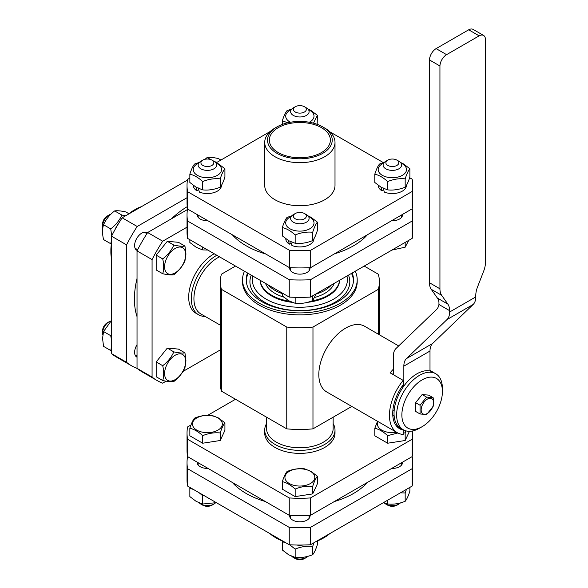 <?xml version="1.0" encoding="UTF-8"?>
<svg xmlns="http://www.w3.org/2000/svg" width="588" height="588" viewBox="0 0 588 588"><rect width="100%" height="100%" fill="white"/><g stroke="black" fill="none" stroke-linecap="round" stroke-linejoin="round"><path stroke-width="0.88" d="M384.309 502.946A9.246 5.336 0 0 0 385.801 504.078A9.246 5.336 0 0 0 398.885 504.078A9.246 5.336 0 0 0 400.391 502.931M387.764 505.21L385.801 504.078L387.764 505.21A6.475 3.741 0 0 0 396.922 505.21L398.885 504.078M405.889 430.857L405.176 432.959L403.184 432.827M397.819 432.988L387.646 435.671C383.361 431.695 379.084 429.225 374.806 428.262L377.525 421.287M396.599 432.298A14.935 8.622 180 0 1 381.781 430.129A14.935 8.622 180 0 1 378.025 421.574M374.806 428.262L374.806 435.811L387.646 443.22L405.176 440.508L409.446 431.305M405.176 432.959L405.176 440.508M387.646 435.671L387.646 443.22M291.832 556.344A9.246 5.336 0 0 0 293.324 557.468A9.246 5.336 0 0 0 306.399 557.468A9.246 5.336 0 0 0 307.914 556.322M295.286 558.6L293.324 557.468L295.286 558.6A6.475 3.741 0 0 0 304.437 558.6L306.399 557.468M312.698 486.357C306.87 485.754 301.027 486.658 295.161 489.069C290.884 485.093 286.606 482.623 282.328 481.66C283.886 476.787 285.452 473.413 287.025 471.532C292.853 469.121 298.697 468.217 304.562 468.82L310.978 471.378L317.395 476.229C315.837 478.088 314.271 481.462 312.698 486.357L312.698 493.898L317.395 483.777L317.395 476.229M310.42 471.326A14.935 8.622 180 0 1 303.731 485.754A14.935 8.622 180 0 1 285.437 475.192A14.935 8.622 180 0 1 310.42 471.326M282.328 481.66L282.328 489.201L295.161 496.61L312.698 493.898M295.161 489.069L295.161 496.61M199.354 502.946A9.246 5.336 0 0 0 200.846 504.078A9.246 5.336 0 0 0 213.922 504.078A9.246 5.336 0 0 0 215.429 502.931M202.801 505.21L200.846 504.078L202.801 505.21A6.475 3.741 0 0 0 211.959 505.21L213.922 504.078M220.221 432.959C214.392 432.356 208.542 433.26 202.684 435.671C198.406 431.695 194.128 429.225 189.851 428.262C191.409 423.389 192.974 420.016 194.547 418.141C200.376 415.731 206.219 414.827 212.084 415.429L218.501 417.987L224.917 422.838C223.352 424.698 221.786 428.071 220.221 432.959L220.221 440.508L224.917 430.379L224.917 422.838M217.942 417.936A14.935 8.622 180 0 1 211.246 432.364A14.935 8.622 180 0 1 192.952 421.802A14.935 8.622 180 0 1 217.942 417.936M189.851 428.262L189.851 435.811L202.684 443.22L220.221 440.508M202.684 435.671L202.684 443.22M385.801 168.807A9.246 5.336 180 0 1 383.097 165.037A9.246 5.336 180 0 1 385.801 161.259L387.764 160.127A6.475 3.741 180 0 1 396.922 160.127L398.885 161.259A9.246 5.336 180 0 1 401.589 165.037A9.246 5.336 180 0 1 395.878 169.969A9.246 5.336 180 0 1 385.801 168.807M398.885 161.259L396.922 160.127A6.475 3.741 180 0 1 396.922 165.412A6.475 3.741 180 0 1 387.764 165.412A6.475 3.741 180 0 1 387.764 160.127M391.909 250.076L405.176 247.195L408.733 240.36M405.176 247.195L405.176 242.41M293.324 222.205A9.246 5.336 180 0 1 290.612 218.427A9.246 5.336 180 0 1 293.324 214.649L295.286 213.517A6.475 3.741 180 0 1 304.437 213.517L306.399 214.649A9.246 5.336 180 0 1 309.112 218.427A9.246 5.336 180 0 1 303.401 223.359A9.246 5.336 180 0 1 293.324 222.205M306.399 214.649L304.437 213.517A6.475 3.741 180 0 1 304.437 218.802A6.475 3.741 180 0 1 295.286 218.802A6.475 3.741 180 0 1 295.286 213.517M282.328 293.096L282.328 295.889L288.745 300.74L295.161 303.298C300.99 303.9 306.84 302.996 312.698 300.586L316.256 293.75M295.161 303.298L295.161 297.322M312.698 300.586L312.698 295.808M293.324 115.417A9.246 5.336 180 0 1 290.612 111.639A9.246 5.336 180 0 1 293.324 107.869L295.286 106.737A6.475 3.741 180 0 1 304.437 106.737L306.399 107.869A9.246 5.336 180 0 1 309.112 111.639A9.246 5.336 180 0 1 303.401 116.571A9.246 5.336 180 0 1 293.324 115.417M306.399 107.869L304.437 106.737A6.475 3.741 180 0 1 304.437 112.021A6.475 3.741 180 0 1 295.286 112.021A6.475 3.741 180 0 1 295.286 106.737M200.846 168.807A9.246 5.336 180 0 1 198.134 165.037A9.246 5.336 180 0 1 200.846 161.259L202.801 160.127A6.475 3.741 180 0 1 211.959 160.127L213.922 161.259A9.246 5.336 180 0 1 216.627 165.037A9.246 5.336 180 0 1 210.923 169.969A9.246 5.336 180 0 1 200.846 168.807M213.922 161.259L211.959 160.127A6.475 3.741 180 0 1 211.959 165.412A6.475 3.741 180 0 1 202.801 165.412A6.475 3.741 180 0 1 202.801 160.127M189.851 239.698L189.851 242.499L196.267 247.35L202.684 249.907L207.777 250.054M202.684 249.907L202.684 247.114M110.853 214.245A9.246 5.336 120 0 0 109.103 214.98A9.246 5.336 120 0 0 102.562 226.306A9.246 5.336 120 0 0 102.797 228.166M109.103 214.98L107.141 216.112A6.475 3.741 120 0 0 102.562 224.043L102.562 226.306M162.722 273.736C164.023 269.547 164.023 264.607 162.722 258.911C167.72 255.067 171.424 250.459 173.835 245.086C178.84 246.166 182.545 246.497 184.955 246.078L185.948 254.06L184.955 260.896C182.559 266.246 178.855 270.862 173.835 274.728C171.446 275.155 167.742 274.824 162.722 273.736L156.188 269.966L156.188 255.141L167.301 241.308L173.835 245.086M185.712 254.567A14.935 8.622 -60 0 1 169.873 274.273A14.935 8.622 -60 0 1 169.873 253.149A14.935 8.622 -60 0 1 185.712 254.567M184.955 246.078L178.421 242.307L167.301 241.308M162.722 258.911L156.188 255.141M110.853 321.033A9.246 5.336 120 0 0 109.103 321.768A9.246 5.336 120 0 0 102.562 333.095A9.246 5.336 120 0 0 102.797 334.947M109.103 321.768L107.141 322.9A6.475 3.741 120 0 0 102.562 330.831L102.562 333.095M162.722 380.524C164.023 376.335 164.023 371.396 162.722 365.699C167.72 361.855 171.424 357.247 173.835 351.874C178.84 352.954 182.545 353.285 184.955 352.866L185.948 360.848L184.955 367.684C182.559 373.035 178.855 377.643 173.835 381.516C171.446 381.935 167.742 381.605 162.722 380.524L156.188 376.754L156.188 361.929L167.301 348.096L173.835 351.874M185.712 361.355A14.935 8.622 -60 0 1 169.873 381.061A14.935 8.622 -60 0 1 169.873 359.937A14.935 8.622 -60 0 1 185.712 361.355M184.955 352.866L178.421 349.088L167.301 348.096M162.722 365.699L156.188 361.929M297.043 545.032A14.061 8.114 0 0 0 302.68 545.032M285.805 238.765L285.805 238.816A14.061 8.114 0 0 0 289.318 244.182L288.473 240.558M290.568 241.124L291.905 245.505A14.061 8.114 0 0 0 306.407 245.997A14.061 8.114 0 0 0 313.918 238.816L313.918 238.801M291.156 243.123L289.318 244.182M378.282 185.374L378.282 185.426A14.061 8.114 0 0 0 381.796 190.791L380.958 187.168M383.045 187.734L384.383 192.114A14.061 8.114 0 0 0 398.892 192.607A14.061 8.114 0 0 0 406.396 185.426L406.396 185.404M383.633 189.733L381.796 190.791M193.327 185.374L193.327 185.426A14.061 8.114 0 0 0 196.84 190.791L195.995 187.168M198.083 187.734L199.42 192.114A14.061 8.114 0 0 0 213.929 192.607A14.061 8.114 0 0 0 221.441 185.426L221.441 185.404M198.671 189.733L196.84 190.791M118.012 224.418A14.061 8.114 120 0 0 115.197 229.305M409.88 168.741L409.88 177.047C408.315 181.92 406.749 185.293 405.176 187.168C399.348 189.579 393.504 190.483 387.646 189.88L381.222 187.322L374.806 182.471L374.806 174.166C379.084 175.128 383.369 177.598 387.646 181.574C393.475 179.171 399.318 178.267 405.176 178.862C406.742 173.989 408.307 170.616 409.88 168.741L403.456 163.89L400.369 162.384M383.736 163.082A14.149 8.166 0 0 0 381.502 174.812A14.149 8.166 0 0 0 401.898 175.591A14.149 8.166 0 0 0 402.346 163.787A14.149 8.166 0 0 0 400.95 163.082M384.295 162.406L379.503 164.045C377.944 165.904 376.379 169.278 374.806 174.166M387.646 181.574L387.646 189.88M405.176 187.168L405.176 178.862M317.395 222.132L317.395 230.437C315.837 235.31 314.271 238.684 312.698 240.566C306.87 242.969 301.027 243.873 295.161 243.278L288.745 240.72L282.328 235.861L282.328 227.556C286.606 228.526 290.884 230.996 295.161 234.972C300.99 232.561 306.84 231.657 312.698 232.26C314.264 227.387 315.829 224.013 317.395 222.132L310.978 217.281L307.891 215.781M291.258 216.472A14.149 8.166 0 0 0 289.017 228.203A14.149 8.166 0 0 0 309.42 228.982A14.149 8.166 0 0 0 309.869 217.185A14.149 8.166 0 0 0 308.472 216.472M291.817 215.796L287.025 217.435C285.467 219.295 283.901 222.668 282.328 227.556M295.161 234.972L295.161 243.278M312.698 240.566L312.698 232.26M224.917 168.741L224.917 177.047C223.352 181.92 221.786 185.293 220.221 187.168C214.392 189.579 208.542 190.483 202.684 189.88L196.267 187.322L189.851 182.471L189.851 174.166C194.128 175.128 198.406 177.598 202.684 181.574C208.512 179.171 214.355 178.267 220.221 178.862C221.779 173.989 223.344 170.616 224.917 168.741L218.501 163.89L215.414 162.384M198.773 163.082A14.149 8.166 0 0 0 196.539 174.812A14.149 8.166 0 0 0 216.943 175.591A14.149 8.166 0 0 0 217.391 163.787A14.149 8.166 0 0 0 215.987 163.082M199.332 162.406L194.547 164.045C192.982 165.904 191.416 169.278 189.851 174.166M202.684 181.574L202.684 189.88M220.221 187.168L220.221 178.862M313.485 123.164L317.395 115.344L317.175 124.325M317.395 115.344L310.978 110.493L307.891 108.993M309.325 122.245A14.149 8.166 0 0 0 309.869 110.397A14.149 8.166 0 0 0 308.472 109.691M291.258 109.691A14.149 8.166 0 0 0 290.399 122.245M291.817 109.015L287.025 110.647C285.467 112.506 283.901 115.88 282.328 120.775L287.752 122.789M282.328 124.406L282.328 120.775M289.649 544.782L295.161 549.089C300.99 546.686 306.84 545.782 312.698 546.377L313.97 542.746M303.165 545.025A14.149 8.166 180 0 1 296.558 545.025M282.578 540.916L282.328 541.68L285.937 542.849M317.395 540.769L317.395 544.562C315.837 549.435 314.271 552.808 312.698 554.682C306.87 557.093 301.027 557.997 295.161 557.395L288.745 554.837L282.328 549.986L282.328 541.68M312.698 546.377L312.698 554.682M295.161 549.089L295.161 557.395M400.428 492.832L405.176 492.987L406.455 489.348M409.88 487.371L409.88 491.171C408.315 496.037 406.749 499.418 405.176 501.292C399.348 503.703 393.504 504.607 387.646 504.004L383.494 502.6M405.176 492.987L405.176 501.292M387.646 500.212L387.646 504.004M199.067 492.7L202.684 495.699L203.632 495.331M190.1 487.518L189.851 488.29L193.459 489.459M216.333 502.666L202.684 504.004L196.267 501.446L189.851 496.595L189.851 488.29M202.684 495.699L202.684 504.004M111.529 240.007L110.735 243.726L111.529 243.888M125.641 215.789L121.856 215.068C119.467 220.419 115.755 225.035 110.735 228.901L111.713 235.832M114.961 229.732A14.149 8.166 -60 0 1 118.261 224.006M110.735 243.726L103.547 239.573C102.238 233.877 102.238 228.938 103.547 224.748C105.936 219.398 109.64 214.789 114.66 210.916C117.056 210.497 120.761 210.827 125.781 211.915L129.066 213.811M103.547 224.748L110.735 228.901M121.856 215.068L114.66 210.916M111.529 346.795L110.735 350.514L111.529 350.676M111.529 335.05L110.735 335.689L111.529 340.32M110.735 350.514L103.547 346.361L102.555 338.372L103.547 331.536L111.529 320.386M103.547 331.536L110.735 335.689M217.17 162.237L214.671 161.751M205.021 159.289L207.145 157.525C209.534 157.106 213.238 157.437 218.258 158.517L220.926 160.054M210.614 159.532L207.145 157.525M430.004 370.433L433.099 372.219A32.369 18.691 120 0 0 430.526 371.138A1.852 1.066 -60 0 1 430.379 371.079A1.852 1.066 -60 0 1 429.997 370.234L429.997 351.036A18.493 10.68 60 0 1 432.614 343.488L473.156 304.474A18.493 10.68 -120 0 0 475.773 296.925L475.773 295.558A18.493 10.68 -60 0 1 477.522 286.995L483.696 271.075A18.493 10.68 120 0 0 485.445 262.52L485.445 39.381A9.011 5.204 120 0 0 483.586 35.442A9.011 5.204 120 0 0 479.154 35.846L446.579 54.655A9.504 5.483 120 0 0 439.934 65.981L439.934 288.796A18.493 10.68 120 0 0 441.684 295.33L447.858 304.121A18.493 10.68 -60 0 1 449.614 310.655L449.614 312.022A18.493 10.68 60 0 1 446.998 319.578L406.455 358.592A18.493 10.68 -120 0 0 403.838 366.14L403.838 385.331A1.852 1.066 -60 0 1 403.309 386.853A32.369 18.691 120 0 0 394.158 410.564L392.916 409.851M392.784 415.415L394.158 416.208A32.369 18.691 120 0 0 400.729 428.277L403.346 429.791A32.369 18.691 -60 0 1 396.68 416.451A32.369 18.691 -60 0 1 410.174 383.038A32.369 18.691 -60 0 1 435.715 373.725A32.369 18.691 -60 0 1 442.382 387.058A32.369 18.691 -60 0 1 442.419 388.543L442.419 391.564A28.672 16.552 120 0 0 421.574 380.201A28.672 16.552 120 0 0 401.905 416.282A28.672 16.552 120 0 0 422.147 426.675A28.672 16.552 120 0 0 442.419 391.564M449.614 310.655L438.942 304.496L438.942 302.078A18.493 10.68 120 0 0 437.399 298.079L431.225 289.289L441.684 295.33M439.934 288.796L429.475 282.755A18.493 10.68 120 0 0 431.225 289.289M429.475 282.755L429.475 59.939L439.934 65.981M446.579 54.655L436.112 48.613A9.504 5.483 120 0 0 429.475 59.939M479.154 35.846L468.687 29.804L436.112 48.613M483.586 35.442L473.12 29.4A9.011 5.204 120 0 0 468.687 29.804M438.942 304.496A18.493 10.68 60 0 1 436.531 309.509L395.989 348.522A18.493 10.68 60 0 0 393.372 356.071L393.372 374.732M435.715 373.725L433.099 372.219A32.369 18.691 120 0 0 400.729 390.902A32.369 18.691 120 0 0 400.729 428.277L396.18 425.653M422.147 426.675L419.531 428.189A32.369 18.691 -60 0 1 403.346 429.791M420.067 413.974L420.067 405.257L426.609 397.12L433.143 397.709L433.731 402.405L433.143 406.426L426.609 414.562L420.067 413.974L415.606 411.402L415.606 402.684L422.147 394.548L426.609 397.12M433.591 402.699A8.783 5.072 -60 0 1 424.271 414.29A8.783 5.072 -60 0 1 424.271 401.869A8.783 5.072 -60 0 1 433.591 402.699M433.143 397.709L428.689 395.136L422.147 394.548M420.067 405.257L415.606 402.684M205.139 316.425A35.14 20.286 -60 0 1 198.59 314.778A35.14 20.286 -60 0 1 191.886 292.214A35.14 20.286 -60 0 1 216.825 255.273M198.59 314.778L195.973 313.264A35.14 20.286 -60 0 1 189.27 290.707A35.14 20.286 -60 0 1 214.208 253.766M220.331 325.193L200.824 313.926A33.295 19.22 -60 0 1 194.474 292.559A33.295 19.22 -60 0 1 219.522 256.831M333.153 423.58A35.14 20.286 180 0 1 333.955 425.161A35.14 20.286 180 0 1 335.006 430.078A35.14 20.286 180 0 1 304.15 450.21A35.14 20.286 180 0 1 265.769 434.988A35.14 20.286 180 0 1 264.718 430.078A35.14 20.286 180 0 1 266.57 423.58M335.006 430.078L335.006 433.099A35.14 20.286 180 0 1 304.15 453.23A35.14 20.286 180 0 1 265.769 438.009A35.14 20.286 180 0 1 264.718 433.099L264.718 430.078M333.153 417.193L333.153 428.564A33.295 19.22 180 0 1 303.923 447.644A33.295 19.22 180 0 1 267.562 433.224A33.295 19.22 180 0 1 266.57 428.564L266.57 417.193M367.434 234.744A75.837 43.784 180 0 1 334.535 253.81M265.607 253.935A75.837 43.784 180 0 1 232.334 234.796M207.895 220.735A10.172 5.873 180 0 1 200.192 219.023A10.172 5.873 180 0 1 197.208 214.87A10.172 5.873 180 0 1 197.223 214.598M309.979 267.665A10.172 5.873 180 0 1 310.038 268.268A10.172 5.873 180 0 1 303.753 273.692A10.172 5.873 180 0 1 292.67 272.42A10.172 5.873 180 0 1 289.693 268.268A10.172 5.873 180 0 1 289.744 267.665M402.486 214.429A10.172 5.873 180 0 1 402.515 214.87A10.172 5.873 180 0 1 391.615 220.728M331.36 285.033C327.935 288.951 322.871 291.942 316.16 294.007M282.328 293.618C276.206 291.552 271.553 288.693 268.363 285.033M265.533 283.401A35.14 20.286 0 0 0 283.651 297.058M314.668 297.454A35.14 20.286 0 0 0 334.19 283.401M352.19 273.008A53.64 30.966 180 0 1 353.498 279.807A53.64 30.966 180 0 1 299.865 310.78A53.64 30.966 180 0 1 246.225 279.807A53.64 30.966 180 0 1 247.533 273.008M248.224 273.405A53.64 30.966 0 0 0 246.254 280.792M353.476 280.792A53.64 30.966 0 0 0 351.506 273.405M346.942 276.037A47.532 27.445 180 0 1 299.865 307.252A47.532 27.445 180 0 1 252.781 276.037M348.471 275.155A49.936 28.834 180 0 1 299.865 310.604A49.936 28.834 180 0 1 251.26 275.155M339.57 280.292A39.764 22.961 180 0 1 311.706 300.968M289.663 301.247A39.764 22.961 180 0 1 260.153 280.292M339.621 280.263A39.764 22.961 180 0 1 307.465 302.342M292.03 302.32A39.764 22.961 180 0 1 260.102 280.263M244.476 271.244A57.337 33.104 0 0 0 242.528 279.807A57.337 33.104 0 0 0 299.865 312.912A57.337 33.104 0 0 0 357.203 279.807A57.337 33.104 0 0 0 355.248 271.244M357.203 279.807L357.203 281.77A57.337 33.104 180 0 1 299.865 314.874A57.337 33.104 180 0 1 242.528 281.77L242.528 279.807M396.687 426.271L403.184 430.026L403.184 434.444A37.919 21.888 -60 0 1 397.304 432.709A37.919 21.888 -60 0 1 403.184 380.392L390.109 372.843A37.919 21.888 -60 0 1 393.372 369.168M397.304 432.709L326.678 391.931A37.919 21.888 -60 0 1 326.678 348.147A37.919 21.888 -60 0 1 364.597 326.259L398.679 345.935M392.519 374.24A33.295 19.22 -60 0 1 393.372 373.27M403.184 430.026A33.295 19.22 -60 0 1 399.62 428.703A33.295 19.22 -60 0 1 403.184 384.817L403.184 380.392M221.419 289.34L286.76 327.06L286.76 428.85L221.419 391.123L221.419 289.34A79.534 45.915 0 0 1 220.331 281.77A79.534 45.915 0 0 1 221.419 274.206L235.516 266.07M286.76 327.06A79.534 45.915 0 0 0 312.97 327.06L312.97 428.85A79.534 45.915 180 0 1 286.76 428.85M312.97 327.06L378.305 289.34L378.305 334.175M351.793 406.433L312.97 428.85M378.305 289.34A79.534 45.915 0 0 0 379.392 281.77A79.534 45.915 0 0 0 378.305 274.206L364.207 266.07M220.331 281.77L220.331 383.56A79.534 45.915 0 0 0 221.419 391.123M310.479 297.087L310.479 279.719A112.822 65.136 180 0 1 289.245 279.719L187.535 221A112.822 65.136 180 0 1 187.035 214.87L187.035 232.238A112.822 65.136 0 0 0 187.535 238.368L289.245 297.087A112.822 65.136 0 0 0 310.479 297.087L412.188 238.368A112.822 65.136 0 0 0 412.688 232.238L412.688 214.87A112.822 65.136 180 0 1 412.188 221L412.188 238.368M289.245 279.719L289.245 297.087M187.535 221L187.535 238.368M187.035 214.87A112.822 65.136 180 0 1 187.521 208.828M412.195 208.799A112.822 65.136 180 0 1 412.688 214.87M412.188 221L310.479 279.719M412.629 430.938A112.822 65.136 180 0 1 412.688 433.099A112.822 65.136 180 0 1 412.188 439.221L310.479 497.948A112.822 65.136 180 0 1 289.245 497.948L187.535 439.221A112.822 65.136 180 0 1 187.035 433.099A112.822 65.136 180 0 1 187.535 426.969L190.99 424.977M207.814 415.26L235.516 399.267M412.188 439.221L412.188 456.589A112.822 65.136 0 0 0 412.688 450.459L412.688 433.099M187.035 433.099L187.035 450.459A112.822 65.136 0 0 0 187.535 456.589L187.535 439.221M187.535 456.589L289.245 515.316L289.245 497.948M289.245 515.316A112.822 65.136 0 0 0 310.479 515.316L310.479 497.948M310.479 515.316L412.188 456.589M220.331 349.889L182.964 371.462M166.139 381.178L162.685 383.17A112.822 65.143 -60 0 1 157.128 380.539A112.822 65.143 -60 0 1 152.072 377.04L152.072 259.595A112.822 65.143 -60 0 1 162.685 241.212L187.035 227.152M152.072 377.04L137.033 368.36A112.822 65.143 120 0 0 142.09 371.859L157.128 380.539M187.41 209.571L147.647 232.532L162.685 241.212M147.647 232.532A112.822 65.143 120 0 0 137.033 250.914L152.072 259.595M137.033 250.914L137.033 368.36M324.708 128.037A35.14 20.286 180 0 1 324.716 128.037A35.14 20.286 180 0 1 335.006 142.384A35.14 20.286 180 0 1 313.308 161.127A35.14 20.286 180 0 1 275.015 156.731A35.14 20.286 180 0 1 264.718 142.384A35.14 20.286 180 0 1 275.015 128.037L276.977 126.905A32.369 18.691 180 0 1 322.753 126.905L324.708 128.037L322.753 126.905A32.369 18.691 180 0 1 322.753 153.328A32.369 18.691 180 0 1 276.977 153.328A32.369 18.691 180 0 1 276.977 126.905M278.286 152.579A30.517 17.618 180 0 1 269.341 140.113A30.517 17.618 180 0 1 299.865 122.495A30.517 17.618 180 0 1 330.382 140.113A30.517 17.618 180 0 1 311.544 156.393A30.517 17.618 180 0 1 278.286 152.579M264.718 142.384L264.718 185.426A35.14 20.286 0 0 0 275.015 199.766A35.14 20.286 0 0 0 313.308 204.168A35.14 20.286 0 0 0 335.006 185.426L335.006 142.384M329.912 131.859L383.442 162.648M409.652 177.723L412.166 179.171A112.822 65.136 180 0 1 412.688 185.426A112.822 65.136 180 0 1 412.21 191.431L310.692 250.26A112.822 65.136 180 0 1 289.458 250.282L187.557 191.673A112.822 65.136 180 0 1 187.035 185.426A112.822 65.136 180 0 1 187.521 179.421L189.851 178.068M216.274 162.751L270.208 131.499M412.21 191.431L412.21 208.791A112.822 65.136 0 0 0 412.688 202.786L412.688 185.426M187.035 185.426L187.035 202.786A112.822 65.136 0 0 0 187.557 209.041L187.557 191.673M187.557 209.041L289.458 267.65L289.458 250.282M289.458 267.65A112.822 65.136 0 0 0 310.692 267.628L310.692 250.26M310.692 267.628L412.21 208.791M141.385 206.697A35.14 20.286 120 0 0 135.725 209.21A35.14 20.286 120 0 0 130.066 213.231M135.725 209.21L133.763 210.342A32.369 18.691 120 0 0 128.926 213.731M111.433 243.866A32.369 18.691 120 0 0 110.875 249.981L110.875 252.252A35.14 20.286 120 0 0 111.529 258.411M111.529 245.336A35.14 20.286 120 0 0 110.875 252.252M137.033 357.166A10.172 5.873 -60 0 1 136.71 357.004A10.172 5.873 -60 0 1 134.608 352.352A10.172 5.873 -60 0 1 137.033 344.73M137.254 250.473A10.172 5.873 -60 0 1 136.71 250.216A10.172 5.873 -60 0 1 134.608 245.564A10.172 5.873 -60 0 1 139.047 235.325A10.172 5.873 -60 0 1 146.882 232.598A10.172 5.873 -60 0 1 147.375 232.944M137.033 316.66A75.837 43.784 -60 0 1 137.033 278.455M171.498 218.758A75.837 43.784 -60 0 1 187.234 206.66M187.41 180.126L122.142 217.803A112.822 65.143 120 0 0 111.529 236.192L111.529 353.638A112.822 65.143 120 0 0 116.586 357.136L131.624 365.817A112.822 65.143 -60 0 1 126.567 362.318L111.529 353.638M137.1 368.419A112.822 65.143 -60 0 1 131.624 365.817M126.567 362.318L126.567 244.873L111.529 236.192M126.567 244.873A112.822 65.143 -60 0 1 137.188 226.49L122.142 217.803M137.188 226.49L187.035 197.708M270.002 533.647A35.14 20.286 0 0 0 271.421 534.867A35.14 20.286 0 0 0 275.015 537.3A35.14 20.286 0 0 0 281.336 540.188M318.395 540.188A35.14 20.286 0 0 0 324.716 537.3A35.14 20.286 0 0 0 329.721 533.647M275.015 537.3L276.977 538.432A32.369 18.691 0 0 0 282.549 541.004M317.395 540.923A32.369 18.691 0 0 0 322.753 538.432L324.716 537.3M402.493 462.183A10.172 5.873 180 0 1 402.515 462.543A10.172 5.873 180 0 1 391.718 468.408M309.979 515.338A10.172 5.873 180 0 1 310.038 515.933A10.172 5.873 180 0 1 303.753 521.365A10.172 5.873 180 0 1 292.67 520.093A10.172 5.873 180 0 1 289.693 515.933A10.172 5.873 180 0 1 289.744 515.338M208.005 468.408A10.172 5.873 180 0 1 200.192 466.696A10.172 5.873 180 0 1 197.208 462.543A10.172 5.873 180 0 1 197.23 462.183M367.412 482.439A75.837 43.784 180 0 1 334.322 501.542M265.401 501.542A75.837 43.784 180 0 1 232.311 482.439M310.479 544.76L310.479 527.392A112.822 65.136 180 0 1 289.245 527.392L187.535 468.673A112.822 65.136 180 0 1 187.035 462.543L187.035 479.911A112.822 65.136 0 0 0 187.535 486.041L289.245 544.76A112.822 65.136 0 0 0 310.479 544.76L412.188 486.041A112.822 65.136 0 0 0 412.688 479.911L412.688 462.543A112.822 65.136 180 0 1 412.188 468.673L412.188 486.041M289.245 527.392L289.245 544.76M187.535 468.673L187.535 486.041M187.035 462.543A112.822 65.136 180 0 1 187.521 456.501M412.203 456.501A112.822 65.136 180 0 1 412.688 462.543M412.188 468.673L310.479 527.392M403.309 386.853L402.185 386.206M449.614 312.022L475.773 296.925M447.858 304.121L437.399 298.079M446.998 319.578L473.156 304.474M406.455 358.592L432.614 343.488M403.838 385.331L403.111 384.912M429.997 351.036L403.838 366.14M401.589 462.712L401.589 464.99M290.612 515.382L290.612 518.381M309.112 515.382L309.112 518.381M198.134 462.712L198.134 464.99M401.589 217.317L401.589 214.951M309.112 270.708L309.112 267.709M290.612 270.708L290.612 267.709M198.134 217.317L198.134 215.127M146.904 233.679L144.303 232.179M137.658 249.694L135.056 248.195M137.033 356.122L135.056 354.983M379.392 334.8L379.392 281.77"/></g></svg>
